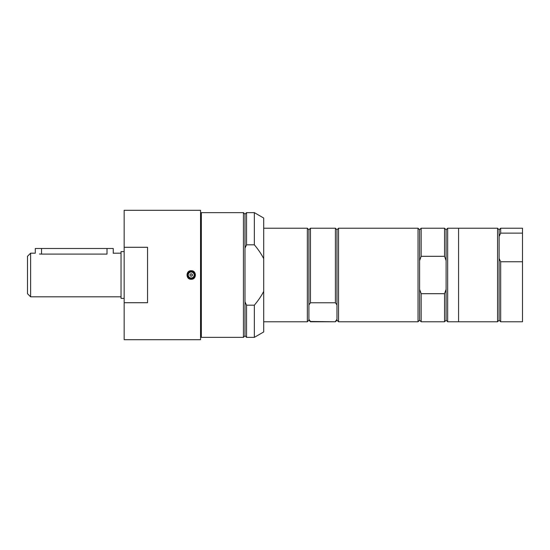 <?xml version="1.0" encoding="UTF-8"?>
<svg xmlns="http://www.w3.org/2000/svg" width="550" height="550" viewBox="0 0 550 550"><rect width="100%" height="100%" fill="white"/><g stroke="black" fill="none" stroke-linecap="round" stroke-linejoin="round"><path stroke-width="0.82" d="M499.111 258.438L499.111 320.21L497.558 321.771L497.558 228.229L499.111 229.79L499.111 258.438L500.672 261.759L500.672 321.771L522.5 321.771L522.5 261.759L500.672 261.759M499.111 229.79L500.672 228.229L500.672 233.124L499.111 236.445M446.105 260.645L446.105 289.355L444.544 293.693L421.163 293.693L419.602 289.355L419.602 229.79L421.163 228.229L421.163 256.307L444.544 256.307L446.105 260.645L446.105 229.79L447.666 228.229L458.576 228.229L458.576 321.771L497.558 321.771M500.672 233.124L522.5 233.124L522.5 261.759M500.672 228.229L522.5 228.229L522.5 233.124M30.621 253.172L30.621 296.828L27.5 293.707L27.5 256.293L30.621 253.172L35.296 253.172L35.296 248.497L107.009 248.497L107.009 254.086C115.053 253.089 115.053 253.089 107.009 254.086L41.532 254.086C33.488 253.089 33.488 253.089 41.532 254.086L39.456 253.983M113.149 253.199L121.041 253.172M107.009 248.497L113.245 248.497L113.245 253.172M201.334 212.637L201.334 337.363L243.43 337.363L243.43 212.637L201.334 212.637M243.43 212.637L244.991 214.197L244.991 248.174L246.544 244.812L254.341 244.812C258.39 249.638 261.511 254.251 263.697 258.658L263.697 291.342C261.511 295.749 258.39 300.362 254.341 305.188L246.544 305.188L244.991 301.826L244.991 335.803L246.544 337.363L254.341 337.363L254.341 305.188M244.991 248.174L244.991 301.826M263.697 291.342L263.697 331.959L254.341 337.363M244.991 214.197L246.544 212.637L254.341 212.637L263.697 218.041L263.697 258.658M254.341 212.637L254.341 244.812M246.544 305.188L246.544 337.363M246.544 212.637L246.544 244.812M124.162 251.611L121.041 251.611L121.041 298.389L124.162 298.389M497.558 228.229L458.576 228.229L458.576 321.771L447.666 321.771L447.666 228.229M418.041 321.771L418.041 228.229L338.532 228.229L338.532 321.771L418.041 321.771L419.602 320.21L421.163 321.771L444.544 321.771L444.544 293.693M446.105 289.355L446.105 320.21L447.666 321.771M419.602 289.355L419.602 320.21M444.544 256.307L444.544 228.229L446.105 229.79M421.163 293.693L421.163 321.771M419.602 260.645L421.163 256.307M338.532 228.229L336.971 229.79L336.971 320.21L338.532 321.771M310.468 302.782L308.907 304.954L308.907 229.79L310.468 228.229L310.468 302.782L335.411 302.782L336.971 304.954M310.468 228.229L335.411 228.229L335.411 302.782M308.907 229.79L307.347 228.229L307.347 321.771L308.907 320.21L310.468 321.771L335.411 321.771L310.468 321.475L308.907 319.309L308.907 320.21M308.907 304.954L308.907 319.309M336.971 319.309L335.411 321.475M124.162 247.287L124.162 210.299L200.558 210.299L200.558 339.701L124.162 339.701L124.162 247.287L147.544 247.287L147.544 302.713L124.162 302.713M191.201 279.29C185.673 279.551 185.666 270.449 191.201 270.71C196.728 270.449 196.735 279.551 191.201 279.29M191.18 278.898A3.898 3.898 0 0 1 187.839 273.034A3.898 3.898 0 0 1 194.59 273.068A3.898 3.898 0 0 1 191.18 278.898A3.898 3.898 0 0 1 187.839 273.034A3.898 3.898 0 0 1 194.59 273.068A3.898 3.898 0 0 1 191.18 278.898M191.18 277.963A2.963 2.963 0 0 1 188.643 273.501A2.963 2.963 0 0 1 193.772 273.536A2.963 2.963 0 0 1 191.18 277.963M191.194 276.21A1.21 1.21 0 0 1 190.156 274.388A1.21 1.21 0 0 1 192.252 274.402A1.21 1.21 0 0 1 191.194 276.21L191.194 276.21M190.554 276.024C189.681 274.972 189.887 274.23 191.187 273.79M192.019 274.113L192.081 275.832M41.532 248.497L41.532 254.086M191.18 278.74A3.74 3.74 0 0 1 187.969 273.109A3.74 3.74 0 0 1 194.452 273.151A3.74 3.74 0 0 1 191.18 278.74M201.334 216.652L200.558 216.652M201.334 333.348L200.558 333.348M499.111 320.21L500.672 321.771M244.991 335.803L243.43 337.363M30.621 296.828L121.041 296.828M419.602 229.79L418.041 228.229M446.105 320.21L444.544 321.771M421.163 228.229L444.544 228.229M263.697 321.771L307.347 321.771M263.697 228.229L307.347 228.229M336.971 229.79L335.411 228.229M336.971 320.21L335.411 321.771"/></g></svg>
